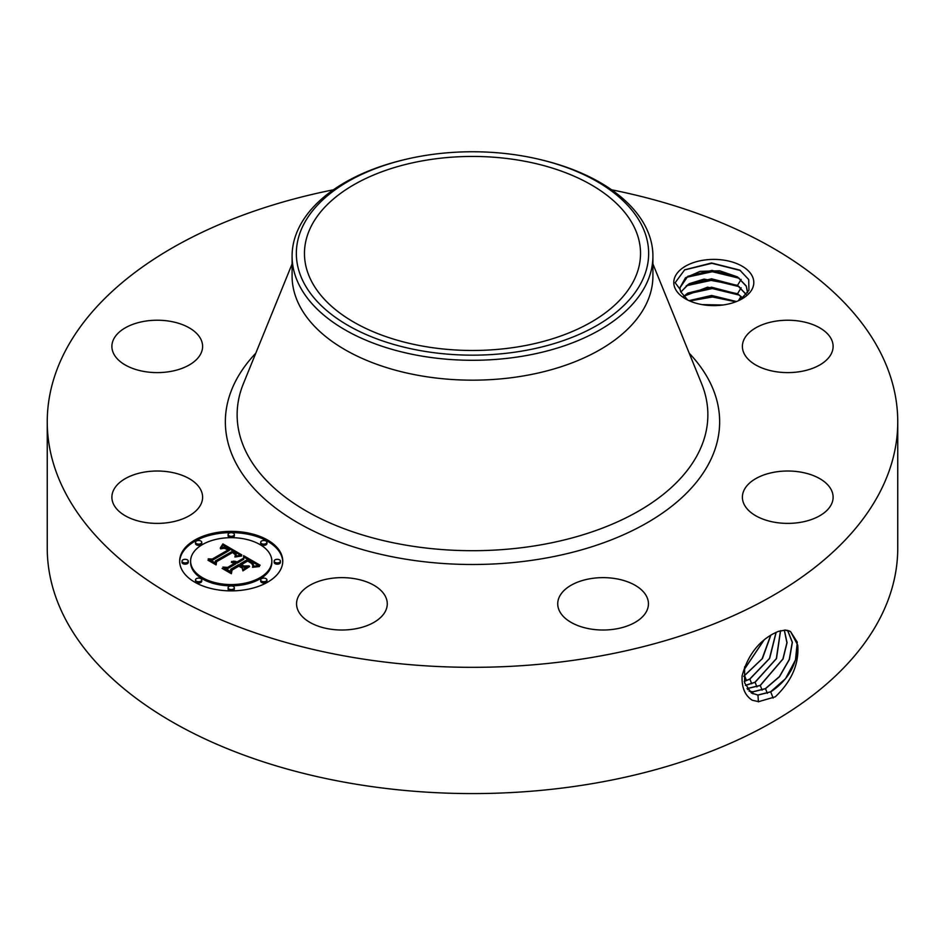 <?xml version="1.0" encoding="UTF-8"?>
<svg xmlns="http://www.w3.org/2000/svg" width="945" height="945" viewBox="0 0 945 945"><rect width="100%" height="100%" fill="white"/><g stroke="black" fill="none" stroke-linecap="round" stroke-linejoin="round"><path stroke-width="1.42" d="M611.604 189.803A425.25 245.511 180 0 1 897.75 421.813L897.75 548.076A425.25 245.511 180 0 1 592.22 783.653A425.25 245.511 180 0 1 47.25 548.076L47.25 421.813A425.25 245.511 180 0 1 333.396 189.803M897.75 421.813A425.25 245.511 180 0 1 592.22 657.401A425.25 245.511 180 0 1 47.25 421.813M778.314 631.39L773.199 633.788C757.866 642.175 747.507 656.184 742.097 675.829C741.589 687.476 744.979 695.614 752.267 700.245L758.646 701.662L775.278 696.819C791.674 681.203 799.163 663.981 797.745 645.175L790.504 631.473L785.271 630.138L778.314 631.39L785.342 630.079L789.205 630.894M752.185 275.999A40.009 23.105 180 0 1 742.085 298.844A40.009 23.105 180 0 1 685.491 298.844A40.009 23.105 180 0 1 675.391 289.005A40.009 23.105 180 0 1 702.525 260.336A40.009 23.105 180 0 1 752.185 275.999M200.765 489.829A45.36 26.188 180 0 1 202.608 497.2A45.36 26.188 180 0 1 163.698 523.128A45.36 26.188 180 0 1 113.719 504.571A45.36 26.188 180 0 1 111.888 497.2A45.36 26.188 180 0 1 150.798 471.283A45.36 26.188 180 0 1 200.765 489.829M117.44 333.868A45.36 26.188 180 0 1 168.47 321.04A45.36 26.188 180 0 1 202.608 346.425A45.36 26.188 180 0 1 197.056 358.97A45.36 26.188 180 0 1 146.026 371.798A45.36 26.188 180 0 1 111.888 346.425A45.36 26.188 180 0 1 117.44 333.868M831.281 339.042A45.36 26.188 180 0 1 833.112 346.425A45.36 26.188 180 0 1 794.202 372.342A45.36 26.188 180 0 1 744.235 353.796A45.36 26.188 180 0 1 742.392 346.425A45.36 26.188 180 0 1 781.302 320.497A45.36 26.188 180 0 1 831.281 339.042M827.56 509.757A45.36 26.188 180 0 1 776.53 522.573A45.36 26.188 180 0 1 742.392 497.2A45.36 26.188 180 0 1 747.944 484.643A45.36 26.188 180 0 1 798.974 471.827A45.36 26.188 180 0 1 833.112 497.2A45.36 26.188 180 0 1 827.56 509.757M615.856 628.957A45.36 26.188 180 0 1 557.727 603.82A45.36 26.188 180 0 1 590.318 578.694A45.36 26.188 180 0 1 648.447 603.82A45.36 26.188 180 0 1 615.856 628.957M320.166 626.807A45.36 26.188 180 0 1 296.553 603.82A45.36 26.188 180 0 1 363.66 580.844A45.36 26.188 180 0 1 387.273 603.82A45.36 26.188 180 0 1 320.166 626.807M267.659 582.155A51.55 29.756 180 0 1 211.491 588.617A51.55 29.756 180 0 1 179.668 561.117A51.55 29.756 180 0 1 194.764 540.079A51.55 29.756 180 0 1 250.945 533.618A51.55 29.756 180 0 1 282.756 561.117A51.55 29.756 180 0 1 267.659 582.155M744.589 666.851L744.613 682.845L751.464 693.039L757.973 695.118L770.718 691.882C788.059 680.176 797.072 664.607 797.745 645.175M751.405 692.992L757.843 695.036L770.588 691.811L785.531 678.664L795.489 659.964L797.285 642.163L790.457 631.449M787.74 630.421L785.271 630.138M519.809 346.555A168.033 97.016 180 0 1 304.467 253.461A168.033 97.016 180 0 1 425.191 160.366A168.033 97.016 180 0 1 640.533 253.461A168.033 97.016 180 0 1 519.809 346.555M740.419 299.742L748.936 290.28L748.712 279.543L739.793 270.105L711.561 262.982L684.676 269.821L675.155 282.709L680.093 289.312A33.831 19.526 180 0 0 680.813 291.91L687.7 300.026M282.744 561.743A51.55 29.756 0 0 0 250.437 534.764A51.55 29.756 0 0 0 194.764 541.331A51.55 29.756 0 0 0 179.68 561.743M641.525 282.094A176.16 101.706 180 0 1 422.911 351.056A176.16 101.706 180 0 1 303.475 224.827A176.16 101.706 180 0 1 404.082 159.74A176.16 101.706 180 0 1 540.918 159.74A176.16 101.706 180 0 1 641.525 282.094M679.963 287.776L687.83 276.271L711.998 270.388L737.868 277.298L746.243 286.181L747.613 291.993M747.578 292.855L746.243 286.004L737.549 276.92L719.582 270.766L700.139 271.357L685.468 277.771L679.963 287.682L680.093 289.312M540.918 159.74L542.56 160.142A180.412 104.163 180 0 1 652.912 256.13L652.912 276.011A180.412 104.163 180 0 1 523.294 375.956A180.412 104.163 180 0 1 292.088 276.011L292.088 256.13A180.412 104.163 180 0 1 299.388 226.8A180.412 104.163 180 0 1 402.44 160.142L404.082 159.74M190.607 561.117L190.607 562.381A40.611 23.448 0 0 0 215.673 584.045A40.611 23.448 0 0 0 259.934 578.954A40.611 23.448 0 0 0 271.829 562.381L271.829 561.117A40.611 23.448 0 0 0 246.751 539.453A40.611 23.448 0 0 0 202.502 544.533A40.611 23.448 0 0 0 190.607 561.117A40.611 23.448 0 0 0 215.673 582.781A40.611 23.448 0 0 0 259.934 577.702A40.611 23.448 0 0 0 271.829 561.117M260.666 542.3L260.666 543.564A3.119 1.807 0 0 0 262.604 545.23A3.119 1.807 0 0 0 266.006 544.84A3.119 1.807 0 0 0 266.915 543.564L266.915 542.3A3.119 1.807 0 0 0 264.99 540.635A3.119 1.807 0 0 0 261.588 541.036A3.119 1.807 0 0 0 260.666 542.3A3.119 1.807 0 0 0 262.604 543.977A3.119 1.807 0 0 0 266.006 543.576A3.119 1.807 0 0 0 266.915 542.3M260.666 579.923L260.666 581.187A3.119 1.807 0 0 0 262.604 582.852A3.119 1.807 0 0 0 266.006 582.463A3.119 1.807 0 0 0 266.915 581.187L266.915 579.923A3.119 1.807 0 0 0 264.99 578.257A3.119 1.807 0 0 0 261.588 578.659A3.119 1.807 0 0 0 260.666 579.923A3.119 1.807 0 0 0 262.604 581.6A3.119 1.807 0 0 0 266.006 581.199A3.119 1.807 0 0 0 266.915 579.923M274.168 561.117L274.168 562.381A3.119 1.807 0 0 0 276.094 564.047A3.119 1.807 0 0 0 279.496 563.657A3.119 1.807 0 0 0 280.417 562.381L280.417 561.117A3.119 1.807 0 0 0 278.491 559.452A3.119 1.807 0 0 0 275.078 559.842A3.119 1.807 0 0 0 274.168 561.117A3.119 1.807 0 0 0 276.094 562.783A3.119 1.807 0 0 0 279.496 562.393A3.119 1.807 0 0 0 280.417 561.117M195.509 579.923L195.509 581.187A3.119 1.807 0 0 0 197.434 582.852A3.119 1.807 0 0 0 200.836 582.463A3.119 1.807 0 0 0 201.757 581.187L201.757 579.923A3.119 1.807 0 0 0 199.832 578.257A3.119 1.807 0 0 0 196.418 578.659A3.119 1.807 0 0 0 195.509 579.923A3.119 1.807 0 0 0 197.434 581.6A3.119 1.807 0 0 0 200.836 581.199A3.119 1.807 0 0 0 201.757 579.923M228.088 587.719L228.088 588.983A3.119 1.807 0 0 0 230.013 590.649A3.119 1.807 0 0 0 233.427 590.259A3.119 1.807 0 0 0 234.336 588.983L234.336 587.719A3.119 1.807 0 0 0 232.411 586.054A3.119 1.807 0 0 0 229.009 586.443A3.119 1.807 0 0 0 228.088 587.719A3.119 1.807 0 0 0 230.013 589.385A3.119 1.807 0 0 0 233.427 588.995A3.119 1.807 0 0 0 234.336 587.719M195.509 542.3L195.509 543.564A3.119 1.807 0 0 0 197.434 545.23A3.119 1.807 0 0 0 200.836 544.84A3.119 1.807 0 0 0 201.757 543.564L201.757 542.3A3.119 1.807 0 0 0 199.832 540.635A3.119 1.807 0 0 0 196.418 541.036A3.119 1.807 0 0 0 195.509 542.3A3.119 1.807 0 0 0 197.434 543.977A3.119 1.807 0 0 0 200.836 543.576A3.119 1.807 0 0 0 201.757 542.3M228.088 534.516L228.088 535.78A3.119 1.807 0 0 0 230.013 537.445A3.119 1.807 0 0 0 233.427 537.055A3.119 1.807 0 0 0 234.336 535.78L234.336 534.516A3.119 1.807 0 0 0 232.411 532.85A3.119 1.807 0 0 0 229.009 533.24A3.119 1.807 0 0 0 228.088 534.516A3.119 1.807 0 0 0 230.013 536.181A3.119 1.807 0 0 0 233.427 535.791A3.119 1.807 0 0 0 234.336 534.516M182.007 561.117L182.007 562.381A3.119 1.807 0 0 0 183.944 564.047A3.119 1.807 0 0 0 187.346 563.657A3.119 1.807 0 0 0 188.256 562.381L188.256 561.117A3.119 1.807 0 0 0 186.33 559.452A3.119 1.807 0 0 0 182.928 559.842A3.119 1.807 0 0 0 182.007 561.117A3.119 1.807 0 0 0 183.944 562.783A3.119 1.807 0 0 0 187.346 562.393A3.119 1.807 0 0 0 188.256 561.117M749.09 691.138L752.846 691.894L765.509 688.692L779.53 676.655L789.418 659.445L792.382 642.281L787.657 630.433M749.042 691.09L752.716 691.823L765.391 688.621L779.389 676.608L789.276 659.433L792.264 642.293L787.587 630.421M652.912 256.13A180.412 104.163 180 0 1 645.612 285.449A180.412 104.163 180 0 1 523.294 356.076A180.412 104.163 180 0 1 292.088 256.13M741.128 279.354L737.549 285.343L704.049 279.106L689.153 283.713L680.837 291.981M737.549 285.343L746.326 294.58M680.872 292.076L687.83 284.681L711.55 278.799L737.62 285.567L746.266 294.651M241.778 554.892L234.998 556.286L236.073 553.427L232.789 551.1L215.342 560.952L215.484 563.043L208.207 558.838L212.294 559.05L228.147 549.895L224.319 548.277L220.551 548.856L224.414 547.935L229.34 549.21L224.437 547.049L220.256 548.088L222.89 543.907L241.778 554.892M241.613 556.026L234.892 557.018L241.613 556.026M235.293 554.739L232.6 552.482L216.559 561.72L216.098 564.909L207.959 560.208L215.661 564.153L215.956 561.519L232.553 551.927L235.281 553.723L235.388 554.963L235.281 553.723M260.123 565.216L252.74 566.468L253.225 563.255L247.602 559.523L240.148 563.822L241.129 564.378L247.708 560.586L251.913 563.114L252.705 565.346L251.713 563.492L247.673 561.058L241.518 564.614L243.928 565.996L249.173 565.913L242.499 569.776L242.463 566.705L238.813 564.59L230.793 569.233L230.757 571.607L222.937 567.083L227.603 567.39L234.454 563.433L231.407 562.358L235.624 562.759L231.549 561.472L236.971 561.98L243.692 558.105L243.597 555.672L260.123 565.216M259.402 566.528L252.516 567.319L259.414 566.185M242.889 570.886L249.598 566.539L242.889 570.886M238.849 566.161L232.033 570.095L231.36 573.721L222.134 568.394L230.899 572.953L231.442 569.977L238.884 565.677L242.109 568.039L238.849 566.161M747.082 688.621L760.3 685.491L783.051 658.96L787.043 642.694L784.362 630.138M747.034 688.551L760.182 685.42L782.909 658.96L786.913 642.718L784.279 630.138M222.89 543.907L222.89 545.17L240.408 555.117M222.63 544.379L222.89 545.17M222.358 544.84L222.63 545.643M222.087 545.277L222.358 546.092M221.815 545.702L222.087 546.541M221.532 546.127L221.815 546.966M221.248 546.517L221.248 547.627M220.965 546.907L220.965 547.746M220.669 547.273L220.669 547.887M229.34 549.21L229.34 550.474L228.383 550.817L228.383 549.565M228.147 549.895L228.147 551.159L212.294 560.314L212.294 559.05M210.605 560.22L212.294 560.314M215.342 560.952L215.389 562.984M236.155 554.372L236.191 555.436M236.073 554.573L236.155 555.636M235.966 554.798L235.966 556.003M235.837 555.022L235.837 556.038M235.671 555.258L235.671 556.085M235.47 555.495L235.47 556.144M235.447 553.935L235.447 554.869M235.033 553.486L235.033 554.302M234.691 553.215L234.691 553.888M234.478 553.073L234.478 553.687M215.956 561.519L216.452 562.488M215.743 564.697L215.956 562.771M243.645 556.971L258.233 565.393M243.692 558.105L243.692 559.369L236.971 563.244L236.971 561.98M236.439 561.743L236.971 563.244M235.907 561.543L236.439 563.007M235.376 561.389L235.376 562.582M234.844 561.283L234.844 562.287M234.301 561.2L234.301 562.062M233.758 561.176L233.758 561.897M233.214 561.188L233.214 561.791M235.624 562.759L235.624 564.023L234.88 564.448L234.88 563.185M234.573 563.019L234.88 564.448M234.454 563.433L234.454 564.697L227.603 568.654L227.603 567.39M225.394 568.512L227.603 568.654M243.928 565.996L243.928 567.26L246.917 567.213M241.518 564.614L241.518 565.878L243.928 567.26M252.74 564.13L252.717 565.334M252.551 563.799L252.551 564.602M252.268 563.456L252.268 564.094M241.129 564.378L241.518 565.417M240.148 563.822L240.148 565.086L241.129 565.642M253.473 564.838L253.532 565.831M253.39 565.134L253.39 566.315M253.272 565.441L253.272 566.338M253.118 565.76L253.118 566.374M231.442 569.977L231.868 570.993M231.029 573.52L231.442 571.241M683.613 296.482L687.83 293.104L711.55 287.221L737.62 293.989L742.746 298.077M741.128 287.764L737.549 293.753L707.616 287.162L683.53 296.387M737.549 293.753L742.841 297.994M745.451 685.432L755.102 682.302L776.495 658.594L780.57 630.681M745.416 685.349L754.972 682.231L776.341 658.594L780.476 630.705M736.297 301.609L711.656 295.643L689.177 300.723M736.486 301.538L711.656 295.454L688.999 300.64M744.282 681.439L749.893 679.101L769.655 658.429L776.164 632.264M744.27 681.345L749.763 679.042L769.502 658.429L776.046 632.311M722.334 305.081L702.785 304.715M722.89 304.999L702.241 304.621M743.727 676.407L762.461 658.511L770.86 635.099M743.715 676.277L762.119 658.771L770.718 635.182M744.093 669.757L764.092 639.966M744.128 669.58L763.914 640.119M708.939 305.436L716.286 305.566M689.72 300.959L712.506 296.978L735.801 301.798M686.212 294.214L712.329 288.556L739.274 295.1M686.212 285.792L712.329 280.145L739.274 286.678M686.2 277.381L712.341 271.723L739.274 278.267M684.487 269.939L711.857 263.301L740.455 270.518M689.224 353.229A247.141 142.683 180 0 1 542.076 558.731A247.141 142.683 180 0 1 279.933 511.245A247.141 142.683 180 0 1 255.776 353.229M773.128 698.072L770.718 691.882M758.398 701.863L757.973 695.118M652.912 263.95L701.639 383.753A235.376 135.891 180 0 1 538.768 545.206A235.376 135.891 180 0 1 243.361 383.753L292.088 263.95M767.328 693.346L765.509 688.692M752.964 693.831L752.846 691.894M762.119 690.157L760.3 685.491M747.767 689.614L747.719 688.681M756.91 686.956L755.102 682.302M751.712 683.755L749.893 679.101M746.503 680.565L744.684 675.911M740.974 296.423L738.423 300.711"/></g></svg>
